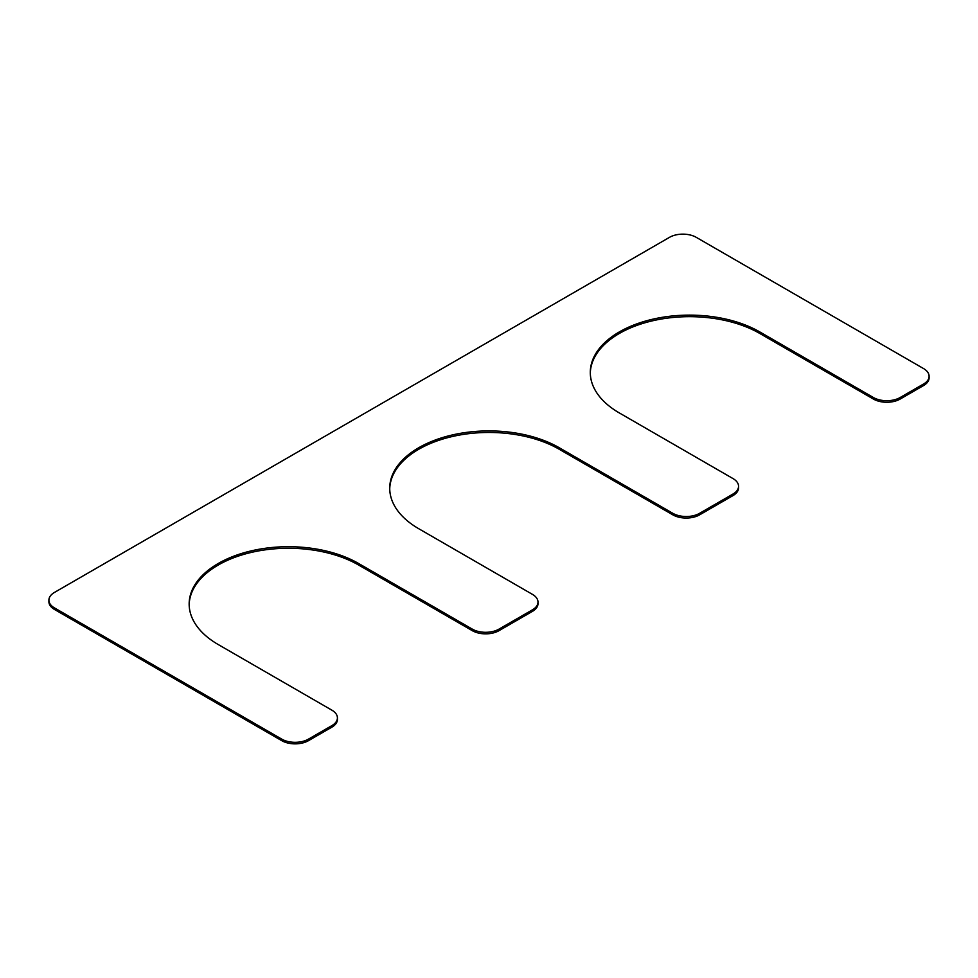 <?xml version="1.0" encoding="UTF-8"?>
<svg xmlns="http://www.w3.org/2000/svg" width="978" height="978" viewBox="0 0 978 978"><rect width="100%" height="100%" fill="white"/><g stroke="black" fill="none" stroke-linecap="round" stroke-linejoin="round"><path stroke-width="1.47" d="M738.561 486.298A18.912 10.917 0 0 1 733.023 494.012L699.6 513.316A18.912 10.917 0 0 1 672.852 513.316L559.196 447.704A99.279 57.311 0 0 0 451.005 435.271A99.279 57.311 0 0 0 389.721 488.23A99.279 57.311 0 0 0 418.804 528.756L532.46 594.379A18.912 10.917 0 0 1 537.998 602.093A18.912 10.917 0 0 1 532.46 609.82L499.024 629.111A18.912 10.917 0 0 1 472.288 629.111L358.633 563.499A99.279 57.311 180 0 0 250.441 551.066A99.279 57.311 180 0 0 189.157 604.025A99.279 57.311 180 0 0 218.241 644.551L331.884 710.175A18.912 10.917 0 0 1 337.422 717.889A18.912 10.917 0 0 1 331.884 725.615L308.486 739.124A18.912 10.917 0 0 1 281.75 739.124L54.438 607.888A18.912 10.917 0 0 1 48.9 600.162A18.912 10.917 0 0 1 54.438 592.448L669.514 237.336A18.912 10.917 0 0 1 696.25 237.336L923.562 368.572A18.912 10.917 0 0 1 929.1 376.298A18.912 10.917 0 0 1 923.562 384.012L900.163 397.52A18.912 10.917 0 0 1 873.415 397.52L759.759 331.909A99.279 57.311 0 0 0 651.58 319.476A99.279 57.311 0 0 0 590.296 372.435A99.279 57.311 0 0 0 619.367 412.96L733.023 478.584A18.912 10.917 0 0 1 738.561 486.298L738.561 487.839A18.912 10.917 0 0 1 733.023 495.565L699.6 514.856A18.912 10.917 0 0 1 672.852 514.856L559.196 449.244A99.279 57.311 0 0 0 451.628 436.677A99.279 57.311 0 0 0 389.733 489M759.759 331.909L759.759 333.449A99.279 57.311 0 0 0 652.192 320.882A99.279 57.311 0 0 0 590.296 373.205M759.759 333.449L873.415 399.061A18.912 10.917 0 0 0 900.163 399.061L923.562 385.552A18.912 10.917 0 0 0 929.1 377.838L929.1 376.298M48.9 600.162L48.9 601.702A18.912 10.917 0 0 0 54.438 609.428L281.75 740.664A18.912 10.917 0 0 0 308.486 740.664L331.884 727.155A18.912 10.917 0 0 0 337.422 719.429L337.422 717.889M189.17 604.795A99.279 57.311 180 0 1 251.065 552.472A99.279 57.311 180 0 1 358.633 565.039L472.288 630.663A18.912 10.917 0 0 0 499.024 630.663L532.46 611.36A18.912 10.917 0 0 0 537.998 603.634L537.998 602.093M873.415 397.52L873.415 399.061M900.163 397.52L900.163 399.061M923.562 384.012L923.562 385.552M54.438 607.888L54.438 609.428M281.75 739.124L281.75 740.664M308.486 739.124L308.486 740.664M331.884 725.615L331.884 727.155M358.633 563.499L358.633 565.039M472.288 629.111L472.288 630.663M499.024 629.111L499.024 630.663M532.46 609.82L532.46 611.36M559.196 447.704L559.196 449.244M672.852 513.316L672.852 514.856M699.6 513.316L699.6 514.856M733.023 494.012L733.023 495.565"/></g></svg>
